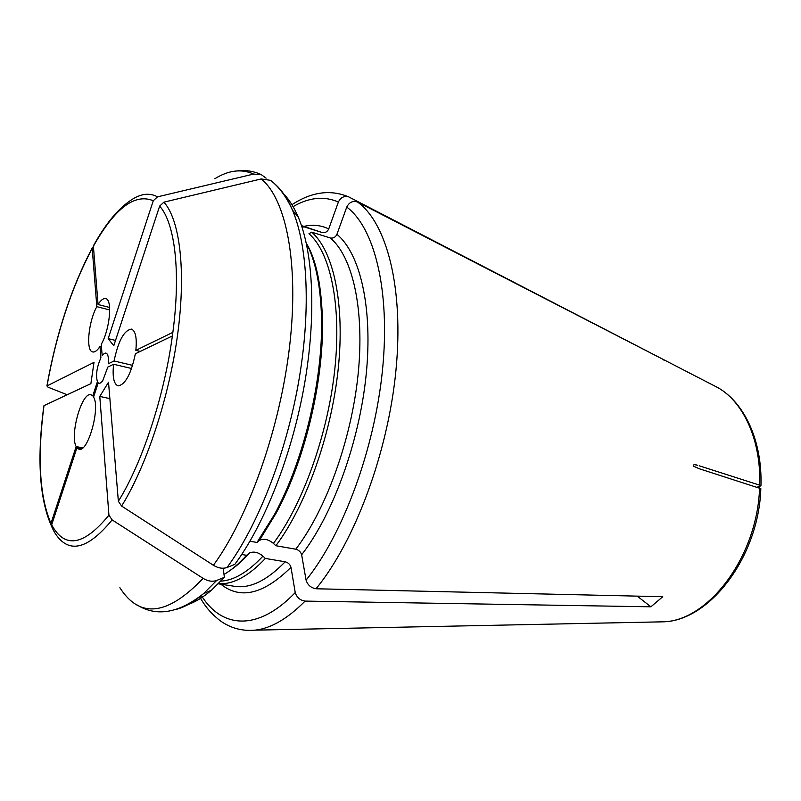 <?xml version="1.0" encoding="UTF-8"?>
<svg xmlns="http://www.w3.org/2000/svg" width="801" height="801" viewBox="0 0 801 801"><rect width="100%" height="100%" fill="white"/><g stroke="black" fill="none" stroke-linecap="round" stroke-linejoin="round"><path stroke-width="1.2" d="M52.135 523.383L51.044 523.203L76.155 446.568C69.587 435.083 81.942 391.549 90.924 394.783L93.847 396.175M51.044 523.203L50.974 523.453C39.559 496.85 37.236 457.571 43.985 405.616L90.883 383.659L94.017 362.362L47.009 385.922C56.45 333.376 71.519 287.529 92.215 248.38L96.831 306.663C88.4 321.571 85.627 351.128 92.726 351.949C94.868 352.38 97.291 350.538 99.985 346.443L100.896 357.837C96.781 367.198 95.619 375.148 97.412 381.697L92.746 395.934M76.155 446.568L82.783 447.879M92.215 248.38L93.407 246.418L98.062 304.51C100.856 300.115 103.379 298.142 105.642 298.603C112.691 299.264 109.887 329.491 101.256 344.3L102.168 355.704C105.191 351.809 107.214 352.26 108.245 357.046L108.275 363.804L114.072 360.981C118.298 340.876 124.085 330.252 131.434 329.111C135.569 330.823 137.031 337.912 135.84 350.367L140.225 351.429M115.514 340.435L108.175 338.643L113.772 345.732L159.629 206.117C174.818 222.778 180.966 271.549 172.866 332.355L135.84 350.367M108.175 338.643L153.271 200.751L157.497 196.846L253.637 174.067L261.336 174.678L266.102 178.162M711.789 384.51L718.187 387.814C743.879 402.603 761.27 440.84 759.678 485.166L760.87 485.847L757.205 487.178M98.062 304.51L109.617 307.484M172.866 332.355L172.255 335.989L135.359 353.782C131.064 374.077 125.286 384.77 118.037 385.862C113.782 384.059 112.3 376.86 113.592 364.275L131.594 368.51M113.592 364.275L107.805 367.068L102.758 380.675C100.986 383.108 99.474 383.819 98.223 382.828L93.547 397.096C100.566 407.679 87.99 452.715 79.029 449.261L76.916 447.819L81.572 448.74M109.877 398.638L99.785 396.415L108.936 515.163C83.785 545.771 64.691 548.985 51.664 524.815L76.916 447.819M99.785 396.415L108.515 382.227L118.358 501.276L121.592 506.052L213.406 565.276C218.273 568.209 222.828 568.95 227.063 567.478L234.803 564.385C264.39 524.425 291.574 455.999 304.08 386.533C316.535 317.036 313.431 252.615 298.202 216.981L292.525 210.222C307.995 246.618 311.058 312.861 298.172 384.46C285.236 456.039 257.301 526.517 227.063 567.478M51.664 524.815L51.224 525.416L50.974 523.453M43.985 405.616L43.825 406.147C36.355 462.487 39.83 504.37 54.208 531.814C67.755 554.382 87.059 550.407 112.13 519.909L203.094 578.342C207.92 581.246 212.445 581.947 216.671 580.455L224.39 577.321L211.564 590.117C202.993 597.466 194.743 602.412 186.813 604.935M108.936 515.163L112.13 519.909M224.39 577.321L223.169 568.229M241.722 554.482L246.598 555.303C238.948 563.764 231.419 570.142 224 574.437M246.598 555.303L249.582 552.92C253.887 551.208 258.343 552.279 262.958 556.134L265.371 558.447C248.56 576.259 232.911 584.68 218.413 583.709M265.371 558.447L285.176 561.771C288.22 562.612 290.152 564.465 290.973 567.318L295.239 592.57C296.781 597.456 300.065 600.299 305.091 601.1L650.903 606.808L637.246 596.134M302.157 227.644L303.749 226.763L322.242 232.55C325.156 233.051 327.319 231.839 328.73 228.936L338.382 202.022C340.675 197.467 344.05 195.724 348.515 196.786L671.488 363.704L357.546 202.022C386.733 222.868 403.974 287.819 395.944 370.422C387.954 452.925 354.703 541.706 316.045 588.765L662.777 596.715L650.903 606.808M760.77 488.62L699.083 468.685L693.376 466.122C693.215 464.5 694.527 464.21 697.311 465.241L695.608 464.88M759.678 485.166L699.223 465.802M159.629 206.117L163.905 202.162L261.186 178.943L270.548 180.335M283.714 193.962C289.221 199.629 294.057 207.309 298.202 216.981M249.952 541.236L256.991 542.457L259.434 540.405C263.779 538.292 268.435 539.293 273.421 543.398L275.864 545.741L295.779 549.206C298.843 550.067 300.796 551.939 301.637 554.803L306.092 580.144C307.674 585.05 310.988 587.924 316.045 588.765M306.242 242.923C314.983 259.544 320.02 282.733 321.341 312.49C324.225 374.868 304.49 459.854 274.413 514.582L256.991 542.457M273.421 543.398C302.788 504.159 327.809 434.462 334.768 369.651C341.727 304.78 330.382 252.365 308.956 233.702L311.709 232.17C333.516 250.963 345.141 304.02 338.122 369.762C331.113 435.454 305.682 506.092 275.864 545.741M311.709 232.17L330.362 237.987C333.316 238.488 335.499 237.266 336.931 234.323L346.753 207.079C349.276 202.202 352.871 200.51 357.546 202.022M47.009 385.922L48.03 387.193L67.184 394.753M301.526 225.742L303.749 226.763M99.985 346.443L101.457 346.793M96.831 306.663L109.727 309.957M114.072 360.981L132.646 365.366M664.54 360.11L664.009 360.34M93.387 246.257C114.803 208.23 134.768 193.061 153.271 200.751M172.385 335.899C164.165 396.715 142.127 463.228 118.358 501.276M203.094 578.342C167.439 615.719 139.704 618.843 119.87 587.704M216.671 580.455L203.484 593.681C193.712 602.092 184.39 607.388 175.499 609.591M248.45 553.691L238.097 563.904M262.958 556.134C248.1 572.004 234.082 580.355 220.886 581.156M285.176 561.771C266.973 580.545 250.122 588.735 234.633 586.332L218.303 583.819M290.973 567.318C263.679 594.252 240.33 599.879 220.916 584.219M295.239 592.57C257.702 631.809 221.697 628.344 201.301 595.453M305.091 601.1C287.549 618.762 270.878 628.455 255.058 630.157L248.751 630.437M759.568 487.939C757.516 556.044 708.885 620.435 663.849 621.806L656.67 621.946M163.905 202.162C179.794 219.674 186.182 270.327 177.722 333.797C169.261 397.206 146.463 466.202 121.592 506.052M261.186 178.943C286.047 198.928 299.163 263.068 289.692 345.501C280.26 427.834 248.59 517.186 213.406 565.276M274.413 183.599C281.421 189.497 287.459 198.368 292.525 210.222C286.568 197.056 279.259 187.094 270.598 180.345M310.468 252.195C317.226 268.115 321.141 288.791 322.232 314.212C325.106 375.739 305.662 459.454 275.975 513.431L258.833 540.855M330.362 237.987C352.67 256.841 364.795 309.627 358.057 374.848C351.309 440.019 325.887 509.977 295.779 549.206M336.931 234.323C360.18 253.486 372.996 307.804 366.127 375.128C359.259 442.402 332.856 514.622 301.637 554.803M346.753 207.079C374.417 227.574 390.427 290.302 382.528 369.712C374.668 449.031 342.968 534.397 306.092 580.144M93.286 245.997C105.382 224.05 118.037 208.711 131.254 199.98C140.826 193.602 149.567 192.56 157.497 196.846M214.828 178.743C228.635 170.172 241.572 168.621 253.637 174.067M301.476 225.602L322.242 232.55M304 226.393C312.69 224.36 320.931 225.201 328.73 228.936M293.076 206.628C309.006 197.376 324.105 195.834 338.382 202.022M93.607 248.961L92.215 248.57M671.488 363.704L718.187 387.814C744.8 403.083 762.462 441.611 760.94 485.847M136.49 604.595C156.095 617.09 178.423 613.456 203.484 593.681L211.564 590.117M231.629 569.321C237.356 565.446 243.334 559.989 249.542 552.94M199.599 596.775C203.955 604.064 208.27 611.183 219.844 620.475C230.207 628.084 241.952 631.308 255.058 630.157L663.849 621.806C710.307 620.304 758.817 556.335 760.83 488.63M307.043 244.485C315.774 259.504 320.831 282.743 322.232 314.212L321.341 312.49M259.434 540.395L275.975 513.431L274.413 514.582M92.295 247.809C71.429 287.429 56.3 333.486 46.899 385.992M237.176 170.903C245.547 169.862 253.597 171.104 261.316 174.638M348.515 196.786C330.232 189.286 311.379 191.93 291.934 204.706M697.311 465.251L696.72 465.101"/></g></svg>
